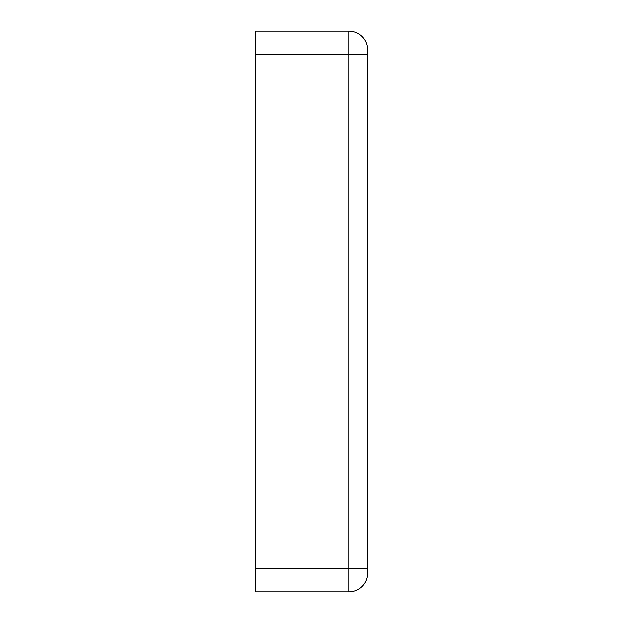 <?xml version="1.0" encoding="UTF-8"?>
<svg xmlns="http://www.w3.org/2000/svg" width="623" height="623" viewBox="0 0 623 623"><rect width="100%" height="100%" fill="white"/><g stroke="black" fill="none" stroke-linecap="round" stroke-linejoin="round"><path stroke-width="0.93" d="M348.88 591.85L255.43 591.85L255.43 31.15L348.88 31.15A18.69 18.69 0 0 1 367.57 49.84L367.57 573.16A18.69 18.69 0 0 1 348.88 591.85L348.88 568.488L255.43 568.488M255.43 54.513L348.88 54.513L348.88 31.15A18.69 18.69 0 0 1 367.57 49.84M367.57 54.513L348.88 54.513L348.88 568.488L367.57 568.488"/></g></svg>
